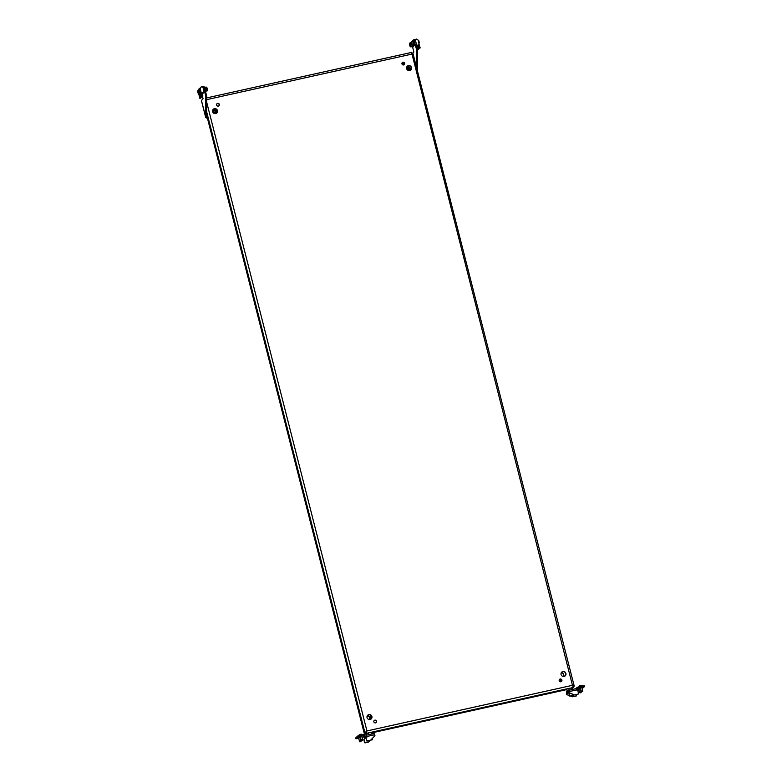 <?xml version="1.0" encoding="UTF-8"?>
<svg xmlns="http://www.w3.org/2000/svg" width="782" height="782" viewBox="0 0 782 782"><rect width="100%" height="100%" fill="white"/><g stroke="black" fill="none" stroke-linecap="round" stroke-linejoin="round"><path stroke-width="1.17" d="M208.071 117.574L208.1 119.216L207.484 116.44L208.071 117.574M287.023 427.304L287.053 428.937L286.466 427.813L286.437 426.17L287.023 427.304M376.553 721.219A1.417 1.369 -132.6 0 1 376.162 722.568A1.417 1.369 -132.6 0 1 373.855 721.815A1.417 1.369 -132.6 0 1 374.246 720.476A1.417 1.369 -132.6 0 1 376.553 721.219M376.064 722.646A1.417 1.369 47.4 0 0 374.158 720.564M371.9 716.508A2.551 2.463 -132.6 0 1 371.206 718.922A2.551 2.463 -132.6 0 1 367.051 717.583A2.551 2.463 -132.6 0 1 367.745 715.168A2.551 2.463 -132.6 0 1 371.9 716.508M367.657 715.256A2.551 2.463 -132.6 0 1 371.714 716.674A2.551 2.463 -132.6 0 1 371.108 719.01M559.189 680.682A1.417 1.369 47.4 0 0 561.496 681.425A1.417 1.369 47.4 0 0 561.887 680.076A1.417 1.369 47.4 0 0 559.58 679.333A1.417 1.369 47.4 0 0 559.189 680.682M559.492 679.421A1.417 1.369 -132.6 0 1 561.398 681.503M561.065 674.514A2.551 2.463 47.4 0 0 565.22 675.853A2.551 2.463 47.4 0 0 565.914 673.439A2.551 2.463 47.4 0 0 561.759 672.1A2.551 2.463 47.4 0 0 561.065 674.514M565.132 675.941A2.551 2.463 47.4 0 0 565.738 673.605A2.551 2.463 47.4 0 0 561.672 672.188M404.665 63.293A1.417 1.369 -132.6 0 1 404.284 64.632A1.417 1.369 -132.6 0 1 401.977 63.889A1.417 1.369 -132.6 0 1 402.359 62.55A1.417 1.369 -132.6 0 1 404.665 63.293M404.186 64.72A1.417 1.369 47.4 0 0 402.271 62.638M562.581 690.35L564.604 689.607L562.581 690.35M411.469 67.526A2.551 2.463 -132.6 0 1 410.775 69.95A2.551 2.463 -132.6 0 1 406.62 68.601A2.551 2.463 -132.6 0 1 407.314 66.187A2.551 2.463 -132.6 0 1 411.469 67.526M407.227 66.275A2.551 2.463 -132.6 0 1 411.293 67.702A2.551 2.463 -132.6 0 1 410.687 70.028M216.643 105.032A1.417 1.369 47.4 0 0 218.95 105.775A1.417 1.369 47.4 0 0 219.331 104.436A1.417 1.369 47.4 0 0 217.025 103.693A1.417 1.369 47.4 0 0 216.643 105.032M216.937 103.781A1.417 1.369 -132.6 0 1 218.852 105.853M280.797 405.575L281.383 406.708L280.767 403.932L280.797 405.575M376.132 731.258L374.109 732.001L376.132 731.258M359.749 715.305L360.336 716.429L359.72 713.663L359.749 715.305M212.606 111.67A2.551 2.463 47.4 0 0 216.761 113.019A2.551 2.463 47.4 0 0 217.455 110.594A2.551 2.463 47.4 0 0 213.3 109.255A2.551 2.463 47.4 0 0 212.606 111.67M216.663 113.097A2.551 2.463 47.4 0 0 217.269 110.77A2.551 2.463 47.4 0 0 213.212 109.343M369.749 719.548A1.574 1.515 47.4 0 0 369.749 718.775L369.358 717.26A1.574 1.515 47.4 0 0 367.081 716.224M215.646 108.952L216.692 113.067M370.091 714.865L371.137 718.981M369.886 719.538A1.574 1.515 47.4 0 0 369.935 718.609L369.544 717.094A1.574 1.515 47.4 0 0 367.1 716.165M561.095 673.155A1.574 1.515 -132.6 0 1 563.382 674.192L563.763 675.707A1.574 1.515 -132.6 0 1 563.763 676.479M561.026 681.708L560.371 679.157M403.805 64.916L403.16 62.364M561.114 673.097A1.574 1.515 -132.6 0 1 563.568 674.025L563.949 675.54A1.574 1.515 -132.6 0 1 563.9 676.469M561.232 681.611L560.606 679.187M404.011 64.828L403.395 62.404M206.673 102.159L366.944 730.935L366.162 733.399L365.927 732.49L366.944 730.935L364.256 733.193L365.184 733.252M366.758 731.111L365.302 733.066M573.196 686.019L574.183 686.146L573.304 686.879M411.948 53.968L412.925 53.284L574.183 685.941L572.453 685.315L411.586 52.423L206.683 97.916L411.567 52.414L411.586 53.753M412.847 53.215L411.958 53.42M573.284 686.352L572.277 685.491M366.944 730.935L572.453 685.315L573.441 687.388L572.962 686.303M573.284 687.036L572.649 688.101M372.095 732.802L566.813 689.577M367.804 733.037L366.162 733.399L365.409 734.122L366.211 734.103M365.233 733.252L365.438 734.063M365.927 732.49L365.204 733.154M206.644 111.758L364.901 732.607L365.839 732.578M204.2 87.007L204.239 86.998A2.522 0.587 77.5 0 1 205.275 89.001A2.522 0.587 77.5 0 1 205.539 91.562M204.737 87.496L205.764 88.982L205.627 91.895M199.742 91.465L199.097 89.607L199.742 91.465M199.156 89.568L199.645 91.738M204.806 87.486L205.637 91.24M412.857 41.299L414.089 42.736L413.688 45.053M412.925 41.29A2.522 0.587 77.5 0 1 413.17 40.615L413.649 40.508A2.522 0.587 77.5 0 1 414.685 42.521A2.522 0.587 77.5 0 1 414.734 45.434L414.255 45.542A2.522 0.587 77.5 0 1 413.756 45.043M413.17 40.615A2.522 0.587 77.5 0 1 414.206 42.629A2.522 0.587 77.5 0 1 414.255 45.542M412.759 45.395L412.153 46.47M413.395 45.248A2.522 0.587 77.5 0 1 413.199 46.852L412.72 46.959A2.522 0.587 77.5 0 1 412.222 46.461M412.916 45.356A2.522 0.587 77.5 0 1 412.72 46.959M203.281 88.503L203.848 90.741M201.433 100.419L203.076 98.767L202.499 96.469M202.509 86.949L203.828 86.352L204.522 87.584L206.683 96.069L206.624 117.085L205.744 117.583L201.365 100.379M204.522 87.584L203.623 87.789L205.793 96.274L205.734 117.28L207.611 118.727M203.623 87.789L202.929 86.558M205.793 96.274L206.683 96.069M207.797 118.551L206.663 117.339M215.783 109.011L216.79 112.96M198.198 92.882L197.563 91.025L198.198 92.882M197.621 90.986L198.1 93.156M411.948 44.33L411.469 42.541L411.948 44.33M419.338 42.971L418.859 40.801M419.035 43.196L418.409 40.742M412.417 45.464L413.746 44.711L412.671 41.211L411.528 41.466L412.417 45.464C411.664 45.454 411.215 44.379 411.078 42.228L411.528 41.466M410.413 45.747L409.934 43.958L410.413 45.747M411.078 42.639L409.993 42.883L410.882 46.881L412.016 46.627L412.192 45.464M412.397 53.323L413.864 51.974L412.573 46.92M414.411 40.996L415.31 40.801L414.616 39.569L413.717 39.765L416.571 49.481L416.523 67.399M416.464 39.11L418.282 40.244L416.464 39.11L415.32 39.432L417.471 49.276L417.334 70.585M411.977 41.368L413.717 39.765M417.471 49.276L416.571 49.481M402.525 62.482L403.16 64.974M402.73 62.413L403.395 64.984M360.355 737.26L358.889 737.455L360.277 736.927M360.209 736.683L361.734 736.292M358.674 738.1L360.199 737.709M364.461 734.914A1.574 1.515 47.4 0 1 365.086 735.139L364.617 735.921A0.635 0.606 47.4 0 0 364.148 735.842L364.588 735.422L363.865 734.552L364.568 735.403M366.123 737.309L364.969 737.436A1.574 1.515 47.4 0 1 363.796 737.221L365.086 735.139M370.785 740.036L370.658 740.163A0.635 0.606 -132.6 0 1 370.355 740.329L366.562 740.847L365.976 737.651L366.944 737.113L366.328 736.185M364.969 737.436L366.142 736.361A1.574 1.515 -132.6 0 1 364.969 736.145L363.796 737.221M362.046 737.504L362.975 736.918A0.635 0.606 -132.6 0 1 363.444 736.996M355.742 737.905L357.765 735.999L363.865 734.552M358.713 738.247L355.947 738.794L355.712 737.885L355.947 738.794L357.99 736.908L357.765 735.999M358.488 735.745L358.713 736.654L364.099 735.461M358.713 736.654L357.99 736.908M364.783 737.602L364.823 738.325L365.859 738.091M364.461 737.455L364.754 738.98M368.811 741.854L368.684 741.971A0.635 0.606 -132.6 0 1 368.381 742.138L364.588 742.665L363.816 739.635L364.823 738.325M369.945 740.671L368.869 741.805A0.635 0.606 47.4 0 0 368.869 741.805A0.635 0.606 47.4 0 1 368.566 741.971L364.969 742.9M364.588 742.665L364.001 739.459M366.191 735.256L374.109 733.487L374.91 735.315A0.635 0.606 47.4 0 1 374.764 735.891L370.844 739.987A0.635 0.606 47.4 0 1 370.815 740.016L370.629 740.183M366.729 737.162L366.347 736.175M370.355 740.329L366.934 741.082M366.562 740.847L365.986 737.455M370.785 740.046L369.319 740.554M370.688 740.134L369.769 740.456M370.609 740.202L371.46 739.958M372.359 733.868L371.988 732.421L368.107 732.91L366.113 733.721L366.484 735.178M371.509 734.063L371.049 732.265M368.566 734.718L368.107 732.91M359.896 741.844L361.059 741.59L359.896 741.844M360.991 740.925L359.495 741.258M360.913 741.082L360.991 741.59M361.44 740.427L362.604 740.173L361.44 740.427M362.535 739.508L361.04 739.84M359.055 735.178L362.027 734.415M362.447 739.664L362.535 740.173M361.03 734.239L361.03 734.239A3.216 3.099 47.4 0 0 360.795 734.259L360.727 734.269A3.216 0.899 73.5 0 0 360.717 734.269A3.216 0.899 73.5 0 0 360.658 734.288L360.502 734.327A3.216 2.19 -97.3 0 0 360.336 734.357L360.248 734.386A3.216 3.099 47.4 0 0 360.023 734.464L359.916 734.503A3.216 0.899 -106.5 0 1 359.925 734.503A3.236 3.236 0 0 0 359.036 735.08M579.775 692.735L581.124 692.735L579.726 692.686M581.055 692.07L579.56 692.402M580.977 692.236L581.055 692.744M582.6 690.653L581.319 691.327L582.649 691.337L581.261 691.268M579.12 686.322L582.091 685.57M582.512 690.819L582.6 691.327M581.094 685.394L581.094 685.394A3.216 3.099 47.4 0 0 580.86 685.413L580.791 685.423A3.216 0.899 73.5 0 0 580.782 685.423A3.216 0.899 73.5 0 0 580.723 685.443L580.567 685.472A3.216 2.19 -97.3 0 0 580.4 685.501L580.312 685.531A3.216 3.099 47.4 0 0 580.088 685.619L579.98 685.658A3.216 0.899 -106.5 0 1 580 685.648A3.236 3.236 0 0 0 579.1 686.234M572.033 695.804L569.804 696.146L572.033 695.804M571.095 695.657L572.707 695.403L571.095 695.657M570.84 695.736L572.062 695.423M572.971 689.343L572.6 687.886L568.709 688.385L566.715 689.186L567.214 691.122M572.111 689.529L571.652 687.73M569.169 690.183L568.709 688.385M580.342 688.072L578.954 688.61L580.42 688.414M581.798 687.437L580.273 687.828M580.264 688.854L578.739 689.245M575.787 688.717L577.087 688.756A0.635 0.606 -132.6 0 1 577.468 688.483L577.233 687.573A1.574 1.515 -132.6 0 0 576.549 687.935L575.669 688.737M568.182 691.376L568.573 692.461A0.635 0.606 47.4 0 0 568.973 692.901L574.457 694.915A0.635 0.606 47.4 0 0 574.809 694.944L578.543 693.947L577.859 690.614L576.578 689.939L568.612 691.708L567.957 690.457L566.373 691.894L566.598 694.269A0.635 0.606 47.4 0 0 567.009 694.719L569.697 695.706M568.143 691.386L566.608 692.803L568.524 692.373M577.087 688.756L576.285 688.258A1.574 1.515 -132.6 0 1 576.549 687.935M582.111 688.639L584.477 686.625L584.262 685.697L577.233 687.573M576.569 689.89L578.778 689.401M583.773 685.736L584.486 686.606M584.007 686.645L578.621 687.847L578.387 686.938M577.663 687.183L577.898 688.092L578.621 687.847M577.898 688.092L576.979 688.932M569.003 692.999L566.637 693.526L566.608 692.803M566.637 693.526L566.598 694.269M570.782 696.107L572.483 696.733A0.635 0.606 47.4 0 0 572.835 696.752L576.461 695.824M567.009 694.719L569.628 695.442M571.192 696.019L572.483 696.733M573.02 696.586L576.246 696M576.432 694.582L576.432 695.824M576.578 689.939L575.923 688.688L568.006 690.457M568.612 691.708L568.543 692.353M568.973 692.901L569.159 692.735A0.635 0.606 -132.6 0 1 568.758 692.285M569.159 692.735L574.457 694.915M574.809 694.944L578.436 694.005M199.811 91.856L200.475 91.709L200.456 90.253L199.928 89.246L199.957 90.702M199.488 89.197L201.257 86.88L200.192 88.659L201.453 93.596L200.72 94.26L200.094 91.797M203.134 93.185L203.887 92.501L202.215 93.39M203.858 92.511L202.098 92.911L202.9 96.059L201.404 96.958L202.851 96.127M200.769 91.953L200.612 93.517L200.945 91.914M199.459 89.236L200.475 87.564M202.88 96.118L202.127 96.802M201.404 96.958L200.847 94.749L201.453 93.596M200.72 94.26L200.681 94.808M203.887 92.501L203.144 87.965L202.362 86.636L201.257 86.88M201.57 94.075L202.137 96.294M201.942 95.942L201.521 94.309L200.974 94.818L201.385 96.46L201.942 95.942M201.199 94.153L201.932 93.488M201.56 94.446L201.59 96.264M201.199 86.9L200.192 88.61M200.779 87.525L199.664 89.04M198.266 93.273L198.941 93.126L198.393 90.663L198.423 92.12M197.944 90.614L199.723 88.298L198.648 90.077L199.909 95.013L199.185 95.678L198.55 93.214M201.189 94.182L200.554 94.329L201.345 97.535L199.869 98.376L201.316 97.545M199.224 93.371L199.068 94.935L199.4 93.332M197.914 90.644L198.951 88.953L198.12 90.458M201.345 97.535L200.583 98.219M199.869 98.376L199.302 96.166L199.909 95.013M199.185 95.678L199.664 95.57L199.302 96.166M202.352 93.918L202.245 93.381M200.036 95.492L200.593 97.711M200.397 97.359L199.987 95.727L199.43 96.235L199.85 97.877L200.397 97.359M199.664 95.57L200.388 94.905M200.016 95.863L200.055 97.682M199.654 88.317L198.657 90.028M199.478 93.635L198.775 93.781M416.493 45.454L418.624 44.838L416.581 45.806M418.243 40.175L419.279 45.424M419.435 47.995L418.702 48.66L419.435 47.995L418.624 44.838M418.781 48.709L419.504 48.034M420.227 47.878L419.054 45.288L419.533 45.18M416.786 45.19L416.151 43.948M418.702 48.66L417.901 45.512M418.253 40.175L416.523 39.1M417.735 46.842L417.725 45.552M417.471 49.794L417.089 46.255M417.891 49.413L417.471 49.911M417.471 50.077L417.969 49.452M418.683 49.295L417.52 46.705L417.999 46.597M216.057 113.458A2.522 2.434 47.4 0 0 216.184 111.318M214.952 109.969A2.522 2.434 47.4 0 0 212.802 109.92M213.271 111.699L213.799 110.849L214.737 110.897L215.333 111.963L214.855 112.706L213.691 112.52L213.662 111.425M406.816 66.851A2.522 2.434 -132.6 0 1 408.966 66.9M410.198 68.249A2.522 2.434 -132.6 0 1 410.081 70.39M407.442 69.227L408.224 67.692L409.25 68.357L408.468 69.735L407.442 69.227M206.634 114.827L364.256 733.193M411.576 54.173L206.673 99.656M371.196 732.284L568.406 688.502M571.798 687.749L573.441 687.388M206.966 91.074L206.077 87.076C206.839 87.085 207.289 88.161 207.416 90.311L205.832 91.328M206.448 87.418L207.396 90.213M201.404 100.301L205.734 117.28M205.422 92.491L205.862 91.631M411.097 42.326L412.134 44.76L411.097 42.326M409.553 43.743L410.599 46.177L409.553 43.743M362.975 736.918L364.148 735.842M366.787 736.507L374.764 734.738M359.925 741.307L360.003 741.815M361.46 739.889L361.548 740.398M579.99 692.451L580.068 692.96M581.525 691.034L581.613 691.542M584.467 686.586L584.242 685.716M200.124 88.62L201.16 86.919M414.792 39.882L415.32 39.432M212.548 110.721A2.053 1.975 -132.6 0 1 216.262 112.002A2.053 1.975 -132.6 0 1 215.236 113.644M213.975 113.37A1.672 1.613 47.4 0 0 215.969 111.904A1.672 1.613 47.4 0 0 214.395 110.145A1.672 1.613 47.4 0 0 212.714 112.002M406.562 67.653A2.053 1.975 -132.6 0 1 409.983 67.79M407.989 70.302A1.672 1.613 47.4 0 0 409.748 67.917A1.672 1.613 47.4 0 0 406.728 68.933M406.65 67.487L410.003 67.79A2.053 1.975 -132.6 0 1 409.25 70.576M364.217 733.272L206.634 115.042M365.409 734.122L365.174 733.213M204.943 87.33L206.077 87.076M199.263 89.392L199.928 89.246M197.719 90.81L198.393 90.663M410.882 46.881C410.12 46.871 409.67 45.796 409.543 43.645L409.993 42.883M374.109 733.487L366.142 735.256M364.588 735.422L364.353 734.513M372.564 739.821L372.232 738.531M361.079 741.15L360.16 737.573M359.437 741.111L358.635 737.964M362.203 734.924L362.056 734.366M362.613 739.733L361.704 736.155M360.981 739.694L360.179 736.546M362.007 734.327A3.236 3.236 0 0 0 360.717 734.269M581.143 692.305L580.224 688.727M579.501 692.256L578.7 689.118M582.267 686.068L582.121 685.511M582.678 690.887L581.769 687.31M581.046 690.838L580.244 687.701M582.072 685.472A3.236 3.236 0 0 0 580.782 685.423M569.804 696.146L568.983 692.911M573.167 695.286L572.932 694.357M567.957 690.457L575.923 688.688M199.576 88.386L198.579 90.038M212.636 110.555L212.87 110.34C214.688 109.412 215.822 109.959 216.272 111.982L215.412 113.576M409.426 70.507L410.003 67.79"/></g></svg>

